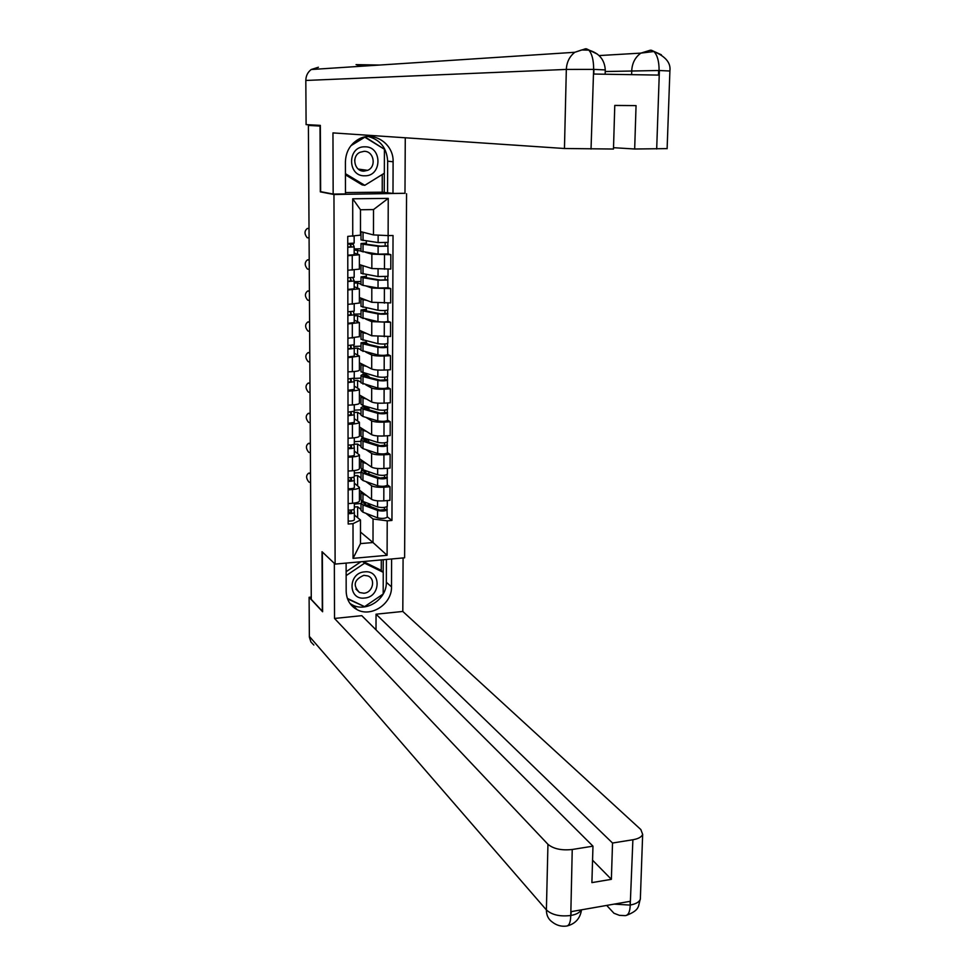 <?xml version="1.0" encoding="UTF-8"?>
<svg xmlns="http://www.w3.org/2000/svg" width="975" height="975" viewBox="0 0 975 975"><rect width="100%" height="100%" fill="white"/><g stroke="black" fill="none" stroke-linecap="round" stroke-linejoin="round"><path stroke-width="1.46" d="M404.04 193.306L333.962 194.5L335.12 564.098L322.03 551.704L322.311 611.203L311.281 599.393L308.392 125.422L320.019 126.055L320.324 191.868L333.962 194.5M335.12 564.098L404.613 557.798L406.563 193.72M318.971 125.312L308.697 125.422M354.376 607.973L355.363 607.876M359.422 490.133L371.536 499.322C373.888 500.626 377.983 501.138 383.809 500.833L389.951 500.358L390 486.744L383.845 487.195C378.008 487.488 373.913 487 371.548 485.721L365.869 481.565M354.339 483.161L359.422 487.415C359.007 488.463 356.704 489.17 352.475 489.548L352.499 503.271C356.704 502.881 359.019 502.149 359.422 501.077L359.422 500.894M352.499 503.271L348.16 503.612M387.343 484.855L390 486.744M354.327 472.997L361.018 472.522M352.475 489.548L348.136 489.877M361.018 478.018L357.618 475.532L354.327 475.763M359.409 458.652L371.572 467.122C373.937 468.329 378.044 468.804 383.894 468.536L390.073 468.097L390.122 454.374L383.931 454.789C378.081 455.045 373.961 454.594 371.597 453.424L365.869 449.585M348.112 471.059L352.462 470.754C356.692 470.401 359.007 469.718 359.409 468.731L359.409 468.561M387.453 452.632L390.122 454.374M354.303 441.712L361.018 441.285M354.315 451.059L359.409 454.972C359.007 455.922 356.679 456.58 352.45 456.922L348.087 457.214M361.018 446.331L357.606 444.039L354.12 444.271M359.409 426.916L371.621 434.667C373.986 435.788 378.117 436.215 383.979 435.971L390.183 435.581L390.232 421.736L384.028 422.114C378.142 422.346 374.01 421.931 371.633 420.871L365.857 417.349M348.063 438.263L352.426 437.982C356.679 437.653 359.007 437.044 359.409 436.13L359.409 435.983M387.55 420.164L390.232 421.736M354.278 410.195L361.018 409.805M354.291 418.702L359.409 422.26C358.995 423.138 356.667 423.723 352.414 424.04L348.038 424.296M361.018 414.399L357.593 412.315L353.925 412.535M359.397 394.948L371.658 401.968C374.047 402.98 378.178 403.37 384.077 403.15L390.305 402.797L390.353 388.854L384.113 389.196C378.215 389.391 374.071 389.013 371.682 388.05L365.832 384.857M348.014 405.186L352.389 404.942C356.655 404.649 358.995 404.101 359.409 403.284L359.409 403.138M387.66 387.428L390.353 388.854M353.754 378.458L361.018 378.093M354.266 386.088L359.397 389.305C358.995 390.085 356.655 390.609 352.377 390.89L347.99 391.121M361.018 382.224L357.581 380.347L354.047 380.53M359.397 362.724L371.707 369.001C374.095 369.903 378.251 370.256 384.174 370.073L390.414 369.769L390.463 355.717L384.211 355.997C378.276 356.18 374.12 355.838 371.719 354.973L365.796 352.109M347.953 371.853L352.365 371.646C356.643 371.39 358.983 370.89 359.397 370.159L359.397 370.037M387.77 354.449L390.463 355.717M353.84 346.454L361.018 346.137M354.242 353.218L359.397 356.07L347.941 357.679M361.018 349.806L357.569 348.136L354.217 348.282M359.397 330.257L371.743 335.778L390.536 336.472L390.585 322.298L371.768 321.64L365.747 319.117M347.904 338.264L359.397 336.68M387.879 321.202L390.585 322.298M354.071 314.194L361.018 313.938M354.205 320.092L359.385 322.579L347.88 323.956M361.018 317.119L357.557 315.668L354.205 315.79M359.385 297.533L371.792 302.287L390.658 302.908L390.707 288.624L371.804 288.039L365.674 285.858M347.856 304.383L359.385 303.042M387.977 287.686L390.707 288.624M354.181 281.69L361.018 281.483M354.181 286.699L359.385 288.819L347.831 289.977M361.018 284.188L357.545 282.957L354.181 283.055M359.385 264.554L371.841 268.527L390.78 269.076L390.829 254.682L371.853 254.17L365.564 252.33M347.807 270.246L359.385 269.137M361.018 243.652L361.018 251.282L378.105 254.146L388.087 253.914L390.829 254.682M354.157 248.942L361.018 248.783M354.157 253.037L359.385 254.78L347.783 255.718M361.018 251.002L354.157 250.063M357.533 254.048L357.533 249.978M357.545 287.93L357.545 282.957M357.557 321.531L357.557 315.668M357.569 354.876L357.569 348.136M357.581 387.952L357.581 380.347M357.593 420.773L357.593 412.315M357.606 453.326L357.606 444.039M357.618 485.635L357.618 475.532M360.494 532.058L373.011 542.527L373.047 518.992L365.869 513.313M361.006 509.45L357.63 506.768L354.352 507.037M357.63 517.688L357.63 506.768M354.364 515.019L360.494 520.016L360.494 543.611L373.011 542.527L387.099 555.299L353.048 558.358L353.011 523.648L360.494 520.016M360.494 231.599L373.474 234.914L373.51 209.576L360.494 209.759L360.494 235.158L347.746 236.401L348.185 524.038L353.011 523.648M352.743 236.291L352.706 198.79L388.245 198.376L388.123 235.597L373.474 234.914M373.047 518.992L387.209 520.833L391.95 520.443L393.035 235.499L388.123 235.597M387.209 520.833L387.099 555.299M321.726 191.856L320.324 191.868M387.246 516.823L391.95 520.443M354.352 504.038L361.006 503.527M366.271 373.876L366.271 375.07M365.479 343.163L366.49 343.127L366.295 341.079L366.295 343.139M366.32 307.954L366.308 310.928M366.332 274.609L366.332 277.704M366.356 240.996L366.356 244.225M353.048 558.358L360.494 543.611M373.51 209.576L388.245 198.376M360.494 209.759L352.706 198.79M310.513 473.887L308.551 473.204C305.87 475.434 305.992 478.384 308.892 482.028L310.562 482.662M354.352 508.889L354.352 503.076L354.352 508.889C353.803 509.754 351.731 510.181 348.173 510.157M351.329 510.035L351.597 512.375L348.173 512.972M350.793 512.826L348.173 511.375M353.986 509.328L354.364 512.399C353.803 513.277 351.743 513.703 348.173 513.679M354.364 512.387L354.364 519.809C353.803 520.699 351.743 521.138 348.185 521.113M362.712 501.735L361.518 500.809L361.518 502.405M364.821 502.162L363.712 503.173L365.247 504.538L379.872 510.083L387.002 509.34L387.246 517.055M365.393 502.369L365.393 504.587M363.297 501.589L361.006 503.161L362.968 504.904L377.581 510.449C382.066 511.375 385.296 511.156 387.27 509.803M361.006 503.38L361.006 510.413L362.968 512.18L377.557 517.835C382.054 518.761 385.283 518.542 387.246 517.164M366.649 505.074L368.83 504.904L368.83 503.673M368.83 504.904L371.378 506.854M384.406 507.414L384.406 509.937M361.006 492.68L361.006 499.724L362.968 501.455L377.581 506.963C382.078 507.878 385.308 507.658 387.282 506.317L387.282 506.208M361.518 491.729L361.006 492.46L362.968 494.154L366.393 495.422M387.014 506.671L387.002 509.34M310.33 444.015L308.429 443.393C305.675 445.636 305.772 448.597 308.697 452.266L310.391 452.839M354.327 476.58L354.327 470.572L354.327 476.58C353.767 477.384 351.707 477.774 348.124 477.75M351.256 477.64L351.561 480.102L348.124 480.638M350.269 480.59L348.124 479.773M353.925 477.007L354.339 480.114C353.779 480.931 351.707 481.321 348.124 481.297M354.339 487.585L354.339 480.114L354.339 487.585C353.779 488.414 351.719 488.816 348.136 488.792M310.147 413.924L308.295 413.363C305.48 415.618 305.553 418.592 308.514 422.285L310.208 422.821M354.303 444.015L354.303 437.812L354.303 444.015C353.742 444.758 351.67 445.112 348.075 445.087M351.524 447.562L348.075 448.061M351.524 447.525L351.171 444.99M348.709 448.086L348.075 447.927M353.864 444.429L354.315 447.586C353.742 448.329 351.67 448.683 348.075 448.658M354.315 455.106L354.315 447.586L354.315 455.106C353.754 455.873 351.683 456.239 348.087 456.215M346.125 563.099L346.174 591.24C346.478 599.686 350.159 605.841 357.203 609.716C371.426 617.626 392.096 603.744 391.499 586.852L391.609 558.98M334.352 563.367L334.523 618.455L361.786 615.664L592.971 846.166L572.24 849.493L570.765 915.866L571.265 911.613L630.082 901.339L630.216 905.422M376.009 629.85L376.045 614.201L402.809 611.459L640.855 829.567L642.659 834.368C641.635 836.989 638.369 838.78 632.885 839.755L612.532 843.022L376.045 614.201M403.089 557.932L402.809 611.459M334.523 618.455L547.95 844.301C553.471 848.896 561.563 850.627 572.24 849.493M313.865 645.048L310.903 641.952L309.368 637.102L309.099 597.285L311.269 597.078M592.971 846.166L591.898 882.619L611.374 879.328L612.532 843.022M355.107 608.497L355.899 608.412M309.099 597.285L322.615 611.764L322.335 551.996M611.374 879.328L592.556 860.194M349.952 603.452L352.341 604.878C366.442 612.727 386.941 598.991 386.332 582.258L391.499 586.852M386.405 559.443L386.332 582.258M383.199 572.301L383.236 559.735M347.539 598.869L364.297 606.523M381.262 570.607L381.298 559.906M363.188 605.987L363.967 606.742M581.271 909.858C579.674 912.624 576.31 914.477 571.167 915.391M309.343 636.358L546.39 909.931C546.39 915.342 548.413 919.425 552.459 922.179C556.652 925.385 561.234 926.689 566.207 926.104C569.071 925.933 570.57 922.533 570.753 915.903M606.694 905.422L613.957 913.246L619.43 915.354L625.133 915.622C628.241 915.452 629.923 912.064 630.216 905.446L632.885 839.755M368.27 136.537C380.347 139.839 386.807 148.054 387.66 161.168L393.108 161.789C393.839 143.8 373.705 130.431 358.593 139.23C350.171 144.19 345.784 151.771 345.406 161.96L345.467 193.928L333.158 194.062L332.962 132.905L564.452 148.505L566.329 69.42L305.821 80.462L306.101 124.629L320.336 125.385L320.641 191.648L333.158 194.062M393.108 161.789L392.986 193.416L404.978 193.294L405.271 137.78M345.455 192.562L382.224 192.185L392.986 193.416M667.132 148.614L634.676 149.004L613.519 147.688M305.821 80.462C305.906 75.855 307.71 72.199 311.208 69.517L318.423 67.238M379.653 65.045L356.058 64.63L361.896 66.203M614.762 105.458L636.053 105.617L614.774 105.422L613.482 149.029L564.452 148.505M636.053 105.617L634.676 149.004M605.268 69.92L593.933 69.396L593.799 74.039L658.491 75.087L658.649 70.505L605.219 71.528M387.66 161.168L387.562 192.489M361.822 137.804L353.486 142.898M384.357 149.236L365.04 136.927M384.247 192.526L384.296 173.257M383.577 148.748L384.357 148.822M382.224 192.185L382.261 174.513M631.617 74.648L631.739 70.541C632.19 63.009 635.237 57.196 640.88 53.113L650.422 50.176L653.932 51.553C657.333 55.112 659.051 61.254 659.1 69.981M593.166 69.383L566.329 69.42C566.682 62.193 569.51 56.477 574.811 52.284L585.573 48.762L588.863 50.176C591.996 53.771 593.592 60.011 593.641 68.872L591.033 149.053M364.589 598.041C381.213 597.041 381.298 569.717 364.601 571.862C347.831 572.8 347.892 600.356 364.589 598.041M363.858 593.227C372.791 592.788 376.082 578.931 367.928 575.945L363.858 575.323C354.059 579.65 352.597 585.366 359.482 592.495L363.858 593.227M346.137 571.703L360.908 561.758M363.297 561.539L380.677 570.095L383.248 572.349L383.187 594.007L364.589 606.657L347.368 598.406M346.149 575.616L364.601 563.184L383.248 572.349M362.822 561.588L364.601 563.184M364.784 175.793C382.273 176.377 382.358 146.153 364.808 146.823C347.161 146.14 347.222 176.658 364.784 175.793M364.016 171.125L367.624 170.345C376.825 166.749 373.852 150.82 364.028 151.332L360.055 152.271C351.11 156.171 354.4 171.697 364.016 171.125M354.79 159.559L354.668 160.729M350.939 145.689L364.808 137.207L384.418 149.26L384.345 173.221L364.784 185.323L362.176 184.897L345.43 174.83M364.784 185.323L345.43 173.684M362.383 470.401L361.518 469.792L361.518 470.888M361.518 469.792L362.895 469.694M365.223 470.511L363.724 471.595L365.272 472.863L379.945 477.994L387.112 477.311L387.343 485.062M365.406 470.572L365.406 472.912M364.772 470.352L363.175 470.108L361.018 471.583L362.968 473.192L377.642 478.335C382.151 479.188 385.393 478.993 387.367 477.738M361.018 471.79L361.018 478.883L362.968 480.529L377.63 485.769C382.139 486.635 385.369 486.44 387.343 485.16M368.087 473.85L368.867 473.789L368.867 471.766M368.867 473.789L369.769 474.435M384.503 475.239L384.491 477.86M361.018 460.992L361.018 468.122L362.968 469.718L377.654 474.825C382.163 475.666 385.405 475.471 387.38 474.228L387.38 474.13M361.53 460.115L361.018 460.797L362.98 462.369L366.442 463.539M387.124 474.557L387.112 477.311M365.406 471.437L367.477 471.291M361.518 438.531L363.102 438.433M363.285 438.421L364.821 438.323M365.43 440.98L365.43 438.726L363.736 439.774L365.284 440.932L380.031 445.66L387.209 445.039L387.453 452.814M365.43 438.726L363.188 438.409L361.018 439.762L362.98 441.236L377.703 445.965C382.237 446.757 385.491 446.574 387.477 445.429M361.018 439.944L361.018 447.123L362.98 448.634L377.691 453.46C382.212 454.265 385.466 454.082 387.453 452.912M368.891 442.089L368.282 439.433M384.589 442.808L384.589 445.538M361.018 429.073L361.018 436.276L362.98 437.738L377.715 442.418C382.249 443.198 385.503 443.028 387.489 441.894L387.489 441.797M361.53 428.269L361.018 428.89L362.98 430.328L366.49 431.413M387.221 442.187L387.209 445.039M365.43 440.054L368.903 439.822M309.965 383.614L308.173 383.114C305.285 385.393 305.333 388.379 308.319 392.084L310.026 392.572M354.278 411.194L354.278 404.796L354.278 411.194L348.014 412.157M351.085 412.084L351.487 414.765L348.026 415.216M353.779 411.584L354.278 414.789L348.026 415.764M354.291 422.382L354.278 414.789L354.291 422.382L348.038 423.382M309.782 353.084L308.039 352.645C305.077 354.937 305.114 357.947 308.137 361.664L309.831 362.103M354.254 378.117L354.254 371.512L354.254 378.117L347.965 378.97M350.976 378.909L351.451 381.712L347.977 382.115M353.681 378.495L354.254 381.737L347.977 382.602M354.266 389.391L354.254 381.737L354.266 389.391L347.99 390.28M309.599 322.323L307.881 321.945C304.882 324.285 304.895 327.308 307.929 331.025L309.648 331.415M354.23 344.772L354.23 337.959L354.23 344.772L347.917 345.516M350.854 345.479L351.414 348.404L347.929 348.745M353.572 345.126L354.23 348.416L347.929 349.184M354.242 356.131L354.23 348.416L354.242 356.131L347.941 356.923M365.442 406.819L366.442 406.514M365.442 408.805L365.442 406.758L363.748 407.708L365.296 408.769L380.104 413.059L387.319 412.51L387.55 420.31M365.442 406.758L363.188 406.465L361.018 407.696L362.992 409.037L377.776 413.339C382.322 414.058 385.588 413.9 387.575 412.864M361.018 407.867L361.018 415.118L362.992 416.496L377.764 420.895C382.298 421.627 385.564 421.468 387.55 420.396M368.928 409.817L368.928 408.22L366.442 406.758M384.686 410.134L384.686 412.961M361.018 396.91L361.018 404.186L362.992 405.515L377.776 409.768C382.334 410.487 385.6 410.329 387.587 409.293L387.587 409.22M361.542 396.179L361.018 396.74L362.992 398.044L366.551 399.043M387.331 409.561L387.319 412.51M365.442 408.428L368.928 408.22M365.467 375.119L366.466 375.07L366.466 373.925M365.467 376.387L365.467 374.534L363.76 375.399L365.32 376.338L380.177 380.213L387.416 379.714L387.66 387.562M365.467 374.534L363.2 374.278L361.018 375.375L363.005 376.582L377.837 380.457C382.407 381.103 385.686 380.969 387.684 380.043M361.018 375.533L361.018 382.858L377.825 388.074C382.383 388.732 385.661 388.586 387.66 387.636M368.964 377.288L368.964 376.374L366.466 375.07M384.784 377.191L384.772 380.128M361.018 364.492L361.018 371.841L377.849 376.862C382.419 377.508 385.698 377.362 387.697 376.447L387.697 376.374M361.567 363.833L361.018 364.345L363.005 365.503L366.624 366.417M387.428 376.691L387.416 379.714M366.027 376.533L368.964 376.374M365.479 343.7L365.479 342.079L363.773 342.822L365.332 343.663L380.25 347.1L387.526 346.673L387.77 354.547M365.479 342.079L361.018 342.81L363.005 343.883L377.91 347.319C382.492 347.892 385.783 347.77 387.794 346.954M361.018 342.944L361.018 350.354L377.898 354.985C382.468 355.582 385.771 355.461 387.77 354.607M368.989 344.504L366.49 343.127M384.881 343.992L384.869 347.027M361.018 331.817L361.018 339.251L377.922 343.688C382.505 344.26 385.795 344.138 387.806 343.334L387.806 343.273M361.579 331.232L361.018 331.683L363.017 332.707L366.71 333.523M387.538 343.541L387.526 346.673M368.197 344.321L368.989 344.297M309.404 291.342L307.686 291.013C304.7 293.39 304.688 296.424 307.661 300.142L309.465 300.495M354.205 304.139L354.205 311.159L347.868 311.805M350.695 311.768L351.378 314.815L347.868 315.108M353.425 311.488L354.205 314.84L347.868 315.486M354.205 314.827L354.217 322.615L347.88 323.286M366.393 310.94L366.32 308.892M365.503 310.769L365.503 309.355L363.785 310.001L365.357 310.733L380.335 313.731L387.636 313.365L387.879 321.275M365.503 309.355L361.018 309.989L363.017 310.915L377.983 313.913C382.578 314.413 385.893 314.316 387.904 313.609M361.018 310.111L361.018 317.582L377.959 321.64C382.566 322.164 385.868 322.067 387.879 321.323M384.979 310.525L384.967 313.67M361.018 298.886L361.018 306.394L377.983 310.257C382.59 310.757 385.893 310.659 387.916 309.965L387.916 309.904M361.603 298.387L361.018 298.777L363.017 299.654L366.807 300.373M387.648 310.147L387.636 313.365M309.221 260.13L307.491 259.85C304.517 262.263 304.48 265.322 307.405 269.027L309.27 269.356M354.181 277.278L354.169 270.051L354.181 277.278L347.819 277.802M351.341 280.958L347.819 281.202M351.341 280.946L350.354 277.79M352.828 277.631L354.181 280.983L347.819 281.519M354.181 288.819L354.181 280.983L354.181 288.819L347.831 289.38M366.332 276.461L366.539 277.741M365.515 277.57L365.515 276.388L363.797 276.924L365.369 277.546L380.408 280.081L387.745 279.788L387.977 287.723M365.515 276.388L361.018 276.912L363.029 277.692L378.044 280.239L388.001 279.996M361.018 277.01L361.018 284.566L363.029 285.382L378.032 288.027L387.977 287.783M385.076 276.79L385.064 280.044M361.018 265.7L361.018 273.293L378.056 276.547L388.013 276.315L388.038 269.149M361.64 265.273L366.953 266.967M387.758 276.473L387.745 279.788M309.026 228.686L307.296 228.467C304.322 230.904 304.273 233.976 307.149 237.693L309.087 237.985M354.157 243.116L354.144 236.096L354.157 243.116L347.758 243.531M351.305 246.833L347.77 247.028M351.305 246.821L350.5 244.408L347.758 243.835M347.99 243.543L353.303 244.42L354.157 246.858L347.77 247.284M354.157 254.755L354.157 246.858L354.157 254.755L347.783 255.206M365.54 244.116L365.54 243.153L363.809 243.592L365.393 244.091L380.494 246.175L387.855 245.944L388.087 253.963M365.54 243.153L361.018 243.567L363.041 244.213L378.117 246.297L388.111 246.114M385.174 242.775L385.162 246.151M361.018 232.257L361.018 239.923L378.129 242.58L388.123 242.373M361.688 231.904L367.161 233.293M387.855 242.531L387.855 245.944M371.853 254.17L371.841 268.527M371.804 288.039L371.792 302.287M371.768 321.64L371.743 335.778M371.719 354.973L371.707 369.001M371.682 388.05L371.658 401.968M371.633 420.871L371.621 434.667M371.597 453.424L371.572 467.122M371.548 485.721L371.536 499.322M352.28 289.831L352.292 304.237M352.316 323.785L352.328 338.069M352.353 357.472L352.365 371.646M352.377 390.89L352.389 404.942M352.414 424.04L352.426 437.982M352.45 456.922L352.462 470.754M352.243 255.608L352.255 270.124M384.394 288.819L384.357 303.127M384.308 322.542L384.26 336.728M384.211 355.997L384.174 370.073M384.113 389.196L384.077 403.15M384.028 422.114L383.979 435.971M383.931 454.789L383.894 468.536M383.845 487.195L383.809 500.833M384.491 254.828L384.455 269.246M310.513 473.033L308.831 473.277M350.829 512.813L350.829 510.096M362.968 504.904L362.968 512.18M377.581 510.449L377.557 517.835M362.968 494.154L362.968 501.455M377.593 500.821L377.581 506.963M310.33 443.223L308.648 443.442M350.793 480.504L350.781 477.689M310.147 413.205L308.453 413.4M350.744 447.927L350.744 445.027M570.472 915.513C559.882 916.756 551.862 914.891 546.39 909.931L547.95 844.301M640.429 897.024L640.343 899.133C639.32 901.96 636.078 903.898 630.63 904.958M614.116 904.118L629.96 905.08M656.687 148.98L659.392 70.517L658.649 70.505M586.45 48.811L597.529 54.21M651.349 50.225L661.403 54.807M669.898 71.017L659.392 70.517M362.968 473.192L362.968 480.529M377.642 478.335L377.63 485.769M362.98 462.369L362.968 469.718M377.666 468.512L377.654 474.825M362.98 441.236L362.98 448.634M377.703 445.965L377.691 453.46M362.98 430.328L362.98 437.738M377.727 435.947L377.715 442.418M308.173 383.114L309.965 382.919L308.271 383.138M350.707 415.106L350.707 412.12M309.782 352.499L308.076 352.658M350.671 382.017L350.671 378.934M309.587 321.811L307.881 321.945M350.634 348.66L350.622 345.491M362.992 409.037L362.992 416.496M377.776 413.339L377.764 420.895M362.992 398.044L362.992 405.515M377.8 403.126L377.776 409.768M363.005 376.582L362.992 384.101M377.837 380.457L377.825 388.074M363.005 365.503L363.005 373.035M377.861 370.049L377.849 376.862M363.005 343.883L363.005 351.451M377.91 347.319L377.898 354.985M363.017 332.707L363.005 340.299M377.934 336.704L377.922 343.688M309.404 290.903L307.686 291.013M350.586 315.047L350.586 311.781M363.017 310.915L363.017 318.545M377.983 313.913L377.959 321.64M363.017 299.654L363.017 307.308M377.995 303.091L377.983 310.257M309.209 259.752L307.491 259.85M350.549 281.153L350.549 277.973M363.029 277.692L363.029 285.382M378.044 280.239L378.032 288.027M363.029 266.346L363.029 274.06M378.068 269.21L378.056 276.547M309.026 228.394L307.296 228.467M350.513 246.992L350.5 244.408M363.041 244.213L363.029 251.964M378.117 246.297L378.105 254.146M363.041 232.769L363.041 240.545M378.142 235.121L378.129 242.58M359.385 254.78L359.385 269.222M359.385 288.819L359.385 303.14M359.385 322.579L359.397 336.777M359.397 356.07L359.397 370.159M359.397 389.305L359.409 403.284M359.409 422.26L359.409 436.13M359.409 454.972L359.409 468.731M359.422 487.415L359.422 501.077M308.551 473.204L310.513 472.924M354.364 519.809L354.364 512.399M387.294 500.565L387.282 506.317M308.429 443.393L310.33 443.138M308.295 413.363L310.147 413.144M352.341 604.878L357.203 609.716M581.514 909.821C580.21 918.316 575.494 923.678 567.352 925.909M626.377 915.415C640.648 909.785 637.869 906.092 640.343 899.133L642.659 834.368M311.208 69.517L574.811 52.284L581.636 49.969L588.839 50.139C599.138 53.162 604.597 59.707 605.268 69.822L605.146 74.222M599.089 55.575L640.88 53.113L653.884 51.517M653.932 51.553C665.632 56.465 670.958 62.912 669.898 70.919L667.119 148.736M355.899 589.071L359.482 592.495M358.276 169.089L367.624 170.345M387.404 468.28L387.38 474.228M387.502 435.752L387.489 441.894M308.039 352.645L309.782 352.487M387.611 402.955L387.587 409.293M387.721 369.903L387.697 376.447M387.818 336.582L387.806 343.334M354.205 311.159L354.193 304.139M354.217 322.615L354.205 314.84M387.928 303.006L387.916 309.965M388.148 235.597L388.123 242.409"/></g></svg>
